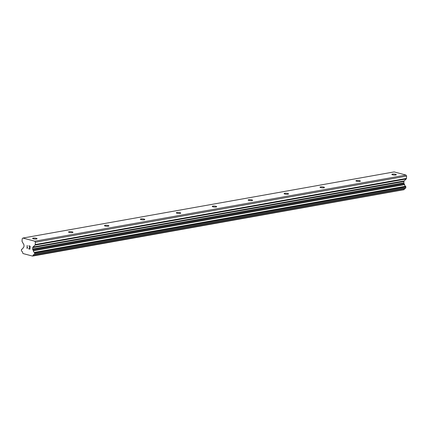 <?xml version="1.0" encoding="UTF-8"?>
<svg xmlns="http://www.w3.org/2000/svg" width="428" height="428" viewBox="0 0 428 428"><rect width="100%" height="100%" fill="white"/><g stroke="black" fill="none" stroke-linecap="round" stroke-linejoin="round"><path stroke-width="0.64" d="M395.729 174.993A2.231 0.492 -176.1 0 1 393.262 174.956A2.231 0.492 -176.1 0 1 391.855 174.399A2.231 0.492 -176.1 0 1 392.433 174.116A2.231 0.492 -176.1 0 1 394.9 174.148A2.231 0.492 -176.1 0 1 396.307 174.704A2.231 0.492 -176.1 0 1 395.729 174.993M359.804 181.392A2.231 0.492 -176.1 0 1 357.337 181.36A2.231 0.492 -176.1 0 1 355.93 180.803A2.231 0.492 -176.1 0 1 356.508 180.514A2.231 0.492 -176.1 0 1 358.974 180.552A2.231 0.492 -176.1 0 1 360.381 181.103A2.231 0.492 -176.1 0 1 359.804 181.392M323.878 187.79A2.231 0.492 -176.1 0 1 321.417 187.758A2.231 0.492 -176.1 0 1 320.005 187.202A2.231 0.492 -176.1 0 1 320.588 186.918A2.231 0.492 -176.1 0 1 323.049 186.95A2.231 0.492 -176.1 0 1 324.456 187.507A2.231 0.492 -176.1 0 1 323.878 187.79M287.958 194.194A2.231 0.492 -176.1 0 1 285.492 194.157A2.231 0.492 -176.1 0 1 284.085 193.6A2.231 0.492 -176.1 0 1 284.663 193.317A2.231 0.492 -176.1 0 1 287.129 193.349A2.231 0.492 -176.1 0 1 288.536 193.905A2.231 0.492 -176.1 0 1 287.958 194.194M252.033 200.593A2.231 0.492 -176.1 0 1 249.567 200.561A2.231 0.492 -176.1 0 1 248.16 200.004A2.231 0.492 -176.1 0 1 248.738 199.716A2.231 0.492 -176.1 0 1 251.204 199.753A2.231 0.492 -176.1 0 1 252.611 200.309A2.231 0.492 -176.1 0 1 252.033 200.593M216.108 206.992A2.231 0.492 -176.1 0 1 213.642 206.959A2.231 0.492 -176.1 0 1 212.234 206.403A2.231 0.492 -176.1 0 1 212.812 206.119A2.231 0.492 -176.1 0 1 215.279 206.152A2.231 0.492 -176.1 0 1 216.686 206.708A2.231 0.492 -176.1 0 1 216.108 206.992M180.183 213.395A2.231 0.492 -176.1 0 1 177.716 213.358A2.231 0.492 -176.1 0 1 176.309 212.807A2.231 0.492 -176.1 0 1 176.887 212.518A2.231 0.492 -176.1 0 1 179.353 212.55A2.231 0.492 -176.1 0 1 180.76 213.107A2.231 0.492 -176.1 0 1 180.183 213.395M144.257 219.794A2.231 0.492 -176.1 0 1 141.791 219.762A2.231 0.492 -176.1 0 1 140.384 219.206A2.231 0.492 -176.1 0 1 140.962 218.917A2.231 0.492 -176.1 0 1 143.428 218.954A2.231 0.492 -176.1 0 1 144.835 219.511A2.231 0.492 -176.1 0 1 144.257 219.794M108.332 226.193A2.231 0.492 -176.1 0 1 105.866 226.161A2.231 0.492 -176.1 0 1 104.459 225.604A2.231 0.492 -176.1 0 1 105.037 225.321A2.231 0.492 -176.1 0 1 107.503 225.353A2.231 0.492 -176.1 0 1 108.91 225.909A2.231 0.492 -176.1 0 1 108.332 226.193M72.407 232.597A2.231 0.492 -176.1 0 1 69.946 232.559A2.231 0.492 -176.1 0 1 68.534 232.008A2.231 0.492 -176.1 0 1 69.117 231.719A2.231 0.492 -176.1 0 1 71.578 231.751A2.231 0.492 -176.1 0 1 72.985 232.308A2.231 0.492 -176.1 0 1 72.407 232.597M36.487 238.995A2.231 0.492 -176.1 0 1 34.021 238.963A2.231 0.492 -176.1 0 1 32.614 238.407A2.231 0.492 -176.1 0 1 33.191 238.123A2.231 0.492 -176.1 0 1 35.652 238.155A2.231 0.492 -176.1 0 1 37.065 238.712A2.231 0.492 -176.1 0 1 36.487 238.995M22.919 238.048L394.14 171.912L406.001 175.063L406.6 176.106L406.445 178.412L35.224 244.549A0.893 0.653 79.9 0 1 34.989 245.11L32.967 247.063A0.893 0.653 -100.1 0 0 32.731 247.625L32.64 248.984A0.893 0.653 -100.1 0 0 32.79 249.647L33.234 250.417A0.444 0.326 79.9 0 1 33.357 250.749A1.787 1.305 -100.1 0 0 34.304 252.402A0.444 0.326 79.9 0 1 34.47 252.568L34.566 252.739A0.444 0.326 79.9 0 1 34.641 253.071L34.577 253.986A0.444 0.326 79.9 0 1 34.459 254.269L34.336 254.393A0.444 0.326 79.9 0 1 34.16 254.462A1.787 1.305 -100.1 0 0 33.983 254.478A1.787 1.305 -100.1 0 0 33.031 255.553A0.444 0.326 79.9 0 1 32.865 255.81L32.576 256.088L23.048 253.558L22.807 253.141A0.444 0.326 79.9 0 1 22.684 252.809A1.787 1.305 -100.1 0 0 21.742 251.166A0.444 0.326 79.9 0 1 21.582 251.006L21.475 250.819A0.444 0.326 79.9 0 1 21.4 250.487L21.464 249.572A0.444 0.326 79.9 0 1 21.582 249.289L21.7 249.176A0.444 0.326 79.9 0 1 21.876 249.101A1.787 1.305 -100.1 0 0 22.058 249.085A1.787 1.305 -100.1 0 0 23.016 248.005A0.444 0.326 79.9 0 1 23.176 247.748L23.706 247.234A0.893 0.653 -100.1 0 0 23.941 246.672L24.032 245.319A0.893 0.653 -100.1 0 0 23.882 244.65L22.197 241.718A0.893 0.653 79.9 0 1 22.042 241.05L22.203 238.744L22.919 238.048L34.78 241.199L35.38 242.243L35.224 244.549M34.245 254.451L405.38 188.325A0.444 0.326 -100.1 0 0 405.557 188.25L405.68 188.133A0.444 0.326 -100.1 0 0 405.798 187.849L405.862 186.929A0.444 0.326 -100.1 0 0 405.787 186.597L405.69 186.426A0.444 0.326 -100.1 0 0 405.525 186.266A1.787 1.305 -100.1 0 1 404.578 184.612A0.444 0.326 -100.1 0 0 404.455 184.281L404.011 183.51A0.893 0.653 -100.1 0 1 403.861 182.842L403.952 181.488A0.893 0.653 -100.1 0 1 404.187 180.926L406.209 178.974A0.893 0.653 -100.1 0 0 406.445 178.412M405.016 188.395A1.787 1.305 -100.1 0 0 404.251 189.417L33.031 255.553M32.576 256.088L404.086 189.674A0.444 0.326 -100.1 0 0 404.251 189.417M29.783 248.919L29.869 247.726L29.789 248.919L28.623 248.609M29.869 247.726L29.232 247.561L29.869 247.726M29.248 247.363L29.885 247.528L29.96 246.335L29.885 247.528M29.96 246.335L28.799 246.03L29.965 246.335M28.612 248.812L29.923 249.155L28.612 248.812M28.815 245.833L30.126 246.18L29.923 249.16M27.627 247.753L27.034 248.384M27.001 248.379L27.205 245.399L27.007 248.379M27.178 248.031L27.205 245.399M406.6 176.106L35.38 242.243M406.001 175.063L34.78 241.199M404.455 184.281L33.234 250.417M404.578 184.612L33.357 250.749M404.086 189.674L32.865 255.81M406.209 178.974L34.989 245.11M404.187 180.926L32.967 247.063M403.952 181.488L32.731 247.625M403.861 182.842L32.64 248.984M404.011 183.51L32.79 249.647M405.525 186.266L34.304 252.402M405.69 186.426L34.47 252.568M405.787 186.597L34.566 252.739M405.862 186.929L34.641 253.071M405.798 187.849L34.577 253.986M405.68 188.133L34.459 254.269M405.557 188.25L34.336 254.393M22.229 249.037L21.876 249.101M405.423 188.32L34.203 254.462M22.251 249.032L21.833 249.107"/></g></svg>
